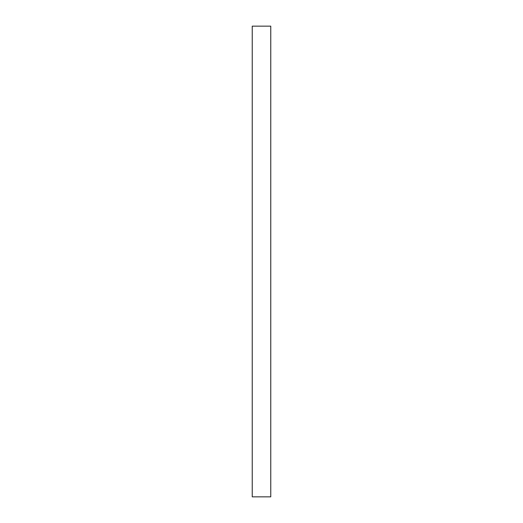 <?xml version="1.0" encoding="UTF-8"?>
<svg xmlns="http://www.w3.org/2000/svg" width="523" height="523" viewBox="0 0 523 523"><rect width="100%" height="100%" fill="white"/><g stroke="black" fill="none" stroke-linecap="round" stroke-linejoin="round"><path stroke-width="0.78" d="M270.764 261.5L270.764 496.85L252.236 496.85L252.236 26.15L270.764 26.15L270.764 261.5"/></g></svg>
